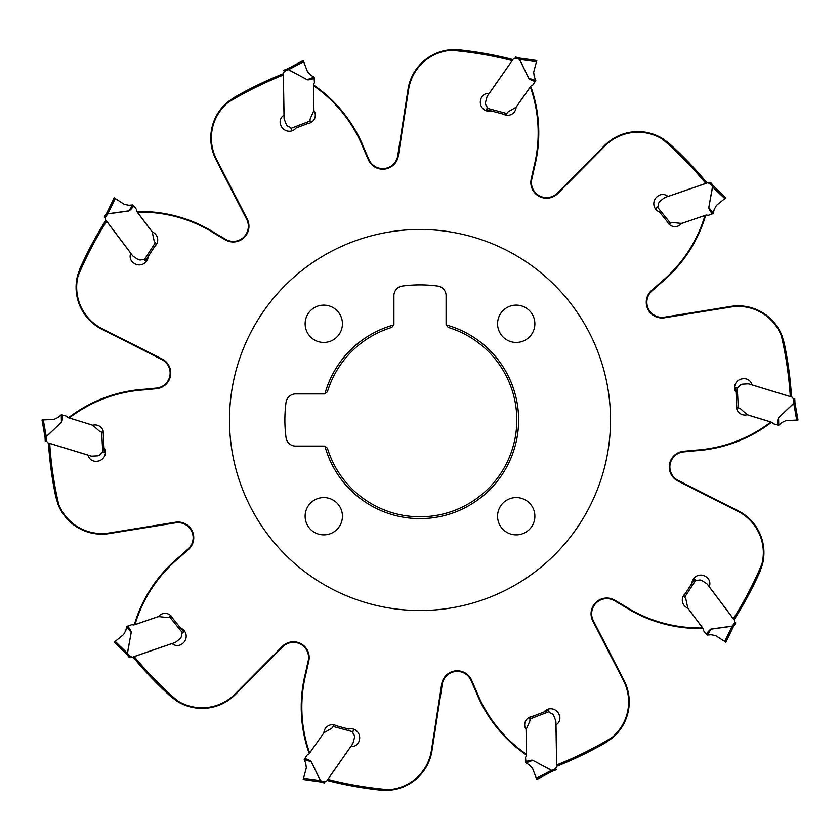 <?xml version="1.0" encoding="UTF-8"?>
<svg xmlns="http://www.w3.org/2000/svg" width="840" height="840" viewBox="0 0 840 840"><rect width="100%" height="100%" fill="white"/><g stroke="black" fill="none" stroke-linecap="round" stroke-linejoin="round"><path stroke-width="1.26" d="M137.456 212.132A138.495 138.495 0 0 1 214.084 233.184L214.4 232.68A139.104 139.104 0 0 0 137.781 211.523L137.372 212.289L152.187 231.945A8.463 8.463 0 0 1 154.875 246.215L148.04 256.746A7.865 7.865 0 0 1 146.139 261.744A9.072 9.072 0 0 1 134.316 263.445L133.707 263.046A7.865 7.865 0 0 1 130.809 253.239L106.701 221.235A371.028 371.028 0 0 0 78.089 275.919A46.41 46.41 0 0 0 102.155 328.713L162.109 358.995A15.729 15.729 0 0 1 156.524 388.689L145.551 389.739A73.185 73.185 0 0 1 143.598 389.907A138.495 138.495 0 0 0 69.237 417.911L69.142 417.228A139.104 139.104 0 0 1 143.556 389.298A72.576 72.576 0 0 0 145.499 389.141L156.471 388.08A15.12 15.12 0 0 0 161.837 359.541L101.882 329.248A47.009 47.009 0 0 1 77.511 275.719L80.157 268.107A372.246 372.246 0 0 1 105.882 220.269M77.511 275.719L78.089 275.919M214.4 232.68A72.576 72.576 0 0 0 216.059 233.688L225.561 239.274A15.12 15.12 0 0 0 246.677 219.334L215.975 159.6A47.009 47.009 0 0 1 227.724 101.966L234.339 97.367A372.246 372.246 0 0 1 283.269 73.773M227.724 101.966L228.081 102.459A371.028 371.028 0 0 1 283.364 75.044L284.056 115.112A7.865 7.865 0 0 0 280.633 124.74L280.896 125.423A9.072 9.072 0 0 0 291.459 130.998A7.865 7.865 0 0 0 295.932 128.069L307.661 123.575A8.463 8.463 0 0 0 313.866 110.439L313.593 85.754A138.495 138.495 0 0 1 363.216 147.829A73.185 73.185 0 0 0 363.972 149.636L368.361 159.747A15.729 15.729 0 0 0 398.328 155.883L408.597 89.502A46.41 46.41 0 0 1 451.374 50.295L451.385 49.686L459.438 49.854A372.246 372.246 0 0 1 512.894 59.535M313.593 85.754L314.213 85.449A139.104 139.104 0 0 1 363.772 147.599A72.576 72.576 0 0 0 364.529 149.394L368.918 159.506A15.12 15.12 0 0 0 397.73 155.788L407.999 89.408A47.009 47.009 0 0 1 451.385 49.686M530.376 87.045A138.495 138.495 0 0 1 534.041 166.425L534.618 166.572A139.104 139.104 0 0 0 531.058 87.171L530.208 87.014L516.086 107.184A8.463 8.463 0 0 1 503.349 114.145L491.221 110.901A7.865 7.865 0 0 1 485.877 110.639A9.072 9.072 0 0 1 480.617 99.918L480.806 99.215A7.865 7.865 0 0 1 489.237 93.429L512.221 60.606A371.028 371.028 0 0 0 451.374 50.295M534.618 166.572A72.576 72.576 0 0 0 534.177 168.472L531.793 179.235A15.12 15.12 0 0 0 557.277 193.158L604.611 145.499A47.009 47.009 0 0 1 663.054 138.863L669.48 143.724A372.246 372.246 0 0 1 707.028 182.973M663.054 138.863L662.687 139.346A371.028 371.028 0 0 1 705.852 183.446L667.957 196.497A7.865 7.865 0 0 0 657.741 196.224L657.174 196.675A9.072 9.072 0 0 0 655.137 208.446A7.865 7.865 0 0 0 659.305 211.796L667.202 221.55A8.463 8.463 0 0 0 681.607 223.409L705.001 215.513A138.495 138.495 0 0 1 661.3 281.883A73.185 73.185 0 0 0 659.82 283.164L651.557 290.472A15.729 15.729 0 0 0 664.493 317.772L730.8 307.031A46.41 46.41 0 0 1 781.305 335.591L781.883 335.412L784.224 343.13A372.246 372.246 0 0 1 791.532 396.953M705.001 215.513L705.485 216.017A139.104 139.104 0 0 1 661.689 282.345A72.576 72.576 0 0 0 660.219 283.616L651.966 290.923A15.12 15.12 0 0 0 664.398 317.173L730.706 306.432A47.009 47.009 0 0 1 781.883 335.412M770.763 422.09A138.495 138.495 0 0 1 696.402 450.093L696.444 450.702A139.104 139.104 0 0 0 770.857 422.772L770.742 421.921L747.201 414.719A8.463 8.463 0 0 1 736.638 404.754L735.976 392.217A7.865 7.865 0 0 1 734.58 387.062A9.072 9.072 0 0 1 743.148 378.735L743.873 378.704A7.865 7.865 0 0 1 751.978 384.93L790.293 396.648A371.028 371.028 0 0 0 781.305 335.591M696.444 450.702A72.576 72.576 0 0 0 694.501 450.86L683.529 451.92A15.12 15.12 0 0 0 678.163 480.459L738.119 510.752A47.009 47.009 0 0 1 762.489 564.28L759.843 571.893A372.246 372.246 0 0 1 734.118 619.731M762.489 564.28L761.912 564.081A371.028 371.028 0 0 1 733.299 618.765L709.191 586.761A7.865 7.865 0 0 0 706.293 576.954L705.684 576.555A9.072 9.072 0 0 0 693.861 578.256A7.865 7.865 0 0 0 691.971 583.254L694.523 579.317L695.793 580.125A3.024 3.024 0 0 0 698.219 580.283A4.536 4.536 0 0 1 702.25 580.734L706.209 583.307A6.048 6.048 0 0 1 707.742 584.735L734.36 620.046A0.609 0.609 0 0 1 734.475 620.445L734.444 620.991A1.817 1.817 0 0 0 734.822 622.199L735.777 622.944L733.467 626.514L735.777 622.944M611.919 737.541A46.41 46.41 0 0 0 623.49 680.673L592.778 620.938A15.729 15.729 0 0 1 614.744 600.201L624.246 605.798A73.185 73.185 0 0 1 625.916 606.816A138.495 138.495 0 0 0 702.545 627.869L702.219 628.477A139.104 139.104 0 0 1 625.601 607.32A72.576 72.576 0 0 0 623.942 606.312L614.439 600.726A15.12 15.12 0 0 0 593.324 620.666L624.025 680.4A47.009 47.009 0 0 1 612.276 738.034L611.919 737.541A371.028 371.028 0 0 1 556.637 764.957L555.944 724.889A7.865 7.865 0 0 0 559.367 715.26L559.104 714.577A9.072 9.072 0 0 0 548.541 709.002A7.865 7.865 0 0 0 544.068 711.932L548.447 710.251L549.003 711.659A3.024 3.024 0 0 0 550.872 713.202A4.536 4.536 0 0 1 553.875 715.943L555.566 720.342A6.048 6.048 0 0 1 555.965 722.4L556.731 766.615A0.609 0.609 0 0 1 556.595 767.004L556.248 767.435A1.817 1.817 0 0 0 555.849 768.631L556.185 769.797L552.216 771.32L556.185 769.797M612.276 738.034L605.661 742.634A372.246 372.246 0 0 1 556.731 766.227M388.626 789.705A46.41 46.41 0 0 0 431.403 750.498L441.672 684.117A15.729 15.729 0 0 1 471.639 680.253L476.028 690.365A73.185 73.185 0 0 1 476.784 692.171A138.495 138.495 0 0 0 526.407 754.247L525.788 754.551A139.104 139.104 0 0 1 476.228 692.401A72.576 72.576 0 0 0 475.471 690.606L471.082 680.495A15.12 15.12 0 0 0 442.27 684.212L432.002 750.593A47.009 47.009 0 0 1 388.616 790.314L388.626 789.705A371.028 371.028 0 0 1 327.789 779.394L350.763 746.571A7.865 7.865 0 0 0 359.195 740.786L359.383 740.082A9.072 9.072 0 0 0 354.123 729.361A7.865 7.865 0 0 0 348.779 729.099L336.651 725.855A8.463 8.463 0 0 0 323.915 732.816L309.624 752.955A138.495 138.495 0 0 1 305.97 673.575A73.185 73.185 0 0 0 306.411 671.664L308.805 660.901A15.729 15.729 0 0 0 282.293 646.422L234.959 694.082A46.41 46.41 0 0 1 177.314 700.654L176.946 701.138L170.52 696.276A372.246 372.246 0 0 1 132.972 657.027M388.616 790.314L380.562 790.146A372.246 372.246 0 0 1 327.106 780.465M309.624 752.955L308.942 752.829A139.104 139.104 0 0 1 305.382 673.428A72.576 72.576 0 0 0 305.823 671.528L308.207 660.765A15.12 15.12 0 0 0 282.723 646.842L235.389 694.501A47.009 47.009 0 0 1 176.946 701.138M134.999 624.488A138.495 138.495 0 0 1 178.7 558.117L178.311 557.655A139.104 139.104 0 0 0 134.516 623.984L135.114 624.614L158.393 616.591A8.463 8.463 0 0 1 172.798 618.45L180.695 628.204A7.865 7.865 0 0 1 184.863 631.554A9.072 9.072 0 0 1 182.826 643.325L182.259 643.776A7.865 7.865 0 0 1 172.042 643.503L134.148 656.554A371.028 371.028 0 0 0 177.314 700.654M178.311 557.655A72.576 72.576 0 0 0 179.781 556.385L188.034 549.077A15.12 15.12 0 0 0 175.602 522.827L109.295 533.568A47.009 47.009 0 0 1 58.118 504.588L55.787 496.87A372.246 372.246 0 0 1 48.468 443.048M58.118 504.588L58.695 504.409A371.028 371.028 0 0 1 49.707 443.352L88.022 455.07A7.865 7.865 0 0 0 96.127 461.296L96.852 461.265A9.072 9.072 0 0 0 105.42 452.939A7.865 7.865 0 0 0 104.023 447.783L104.265 452.466L102.753 452.56A3.024 3.024 0 0 0 100.706 453.863A4.536 4.536 0 0 1 97.177 455.868L92.463 456.12A6.048 6.048 0 0 1 90.384 455.858L48.101 442.932A0.609 0.609 0 0 1 47.765 442.68L47.46 442.218A1.817 1.817 0 0 0 46.462 441.473L45.245 441.431L45.024 437.178L45.245 441.431M393.897 324.901A98.616 98.616 0 0 0 324.901 393.897L327.411 391.776A96.789 96.789 0 0 1 391.776 327.411L393.897 324.901A3.024 3.024 0 0 0 393.918 324.524L393.918 295.638A9.681 9.681 0 0 1 402.308 286.052A133.056 133.056 0 0 1 437.693 286.052A9.681 9.681 0 0 1 446.082 295.638L446.082 324.524A3.024 3.024 0 0 0 446.103 324.901L448.224 327.411A96.789 96.789 0 0 1 420 516.789A96.789 96.789 0 0 1 327.411 448.224L324.901 446.103A98.616 98.616 0 0 0 518.616 420A98.616 98.616 0 0 0 446.103 324.901M324.901 446.103A3.024 3.024 0 0 0 324.524 446.082L295.638 446.082A9.681 9.681 0 0 1 286.052 437.693A133.056 133.056 0 0 1 286.052 402.308A9.681 9.681 0 0 1 295.638 393.918L324.524 393.918A3.024 3.024 0 0 0 324.901 393.897M318.329 534.062A18.648 18.648 0 0 0 341.954 512.022A18.648 18.648 0 0 0 311.052 502.582A18.648 18.648 0 0 0 318.329 534.062M318.329 341.618A18.648 18.648 0 0 0 341.618 329.228A18.648 18.648 0 0 0 329.228 305.939A18.648 18.648 0 0 0 305.939 318.329A18.648 18.648 0 0 0 318.329 341.618M510.773 341.618A18.648 18.648 0 0 0 534.062 329.228A18.648 18.648 0 0 0 521.672 305.939A18.648 18.648 0 0 0 498.382 318.329A18.648 18.648 0 0 0 510.773 341.618M510.773 534.062A18.648 18.648 0 0 0 534.062 521.672A18.648 18.648 0 0 0 521.672 498.382A18.648 18.648 0 0 0 498.382 510.773A18.648 18.648 0 0 0 510.773 534.062M475.703 237.815A190.512 190.512 0 0 1 549.927 559.335A190.512 190.512 0 0 1 234.371 462.861A190.512 190.512 0 0 1 475.703 237.815M69.237 417.911L92.799 425.281A8.463 8.463 0 0 1 103.362 435.246L104.023 447.783M178.7 558.117A73.185 73.185 0 0 0 180.18 556.836L188.444 549.528A15.729 15.729 0 0 0 175.508 522.228L109.2 532.97A46.41 46.41 0 0 1 58.695 504.409M526.407 754.247L526.134 729.561A8.463 8.463 0 0 1 532.34 716.425L544.068 711.932M702.545 627.869L687.813 608.055A8.463 8.463 0 0 1 685.125 593.786L691.971 583.254M696.402 450.093A73.185 73.185 0 0 0 694.449 450.261L683.476 451.311A15.729 15.729 0 0 0 677.891 481.005L737.846 511.287A46.41 46.41 0 0 1 761.912 564.081M534.041 166.425A73.185 73.185 0 0 0 533.589 168.336L531.195 179.099A15.729 15.729 0 0 0 557.707 193.578L605.042 145.918A46.41 46.41 0 0 1 662.687 139.346M214.084 233.184A73.185 73.185 0 0 0 215.754 234.203L225.257 239.799A15.729 15.729 0 0 0 247.222 219.061L216.521 159.327A46.41 46.41 0 0 1 228.081 102.459M62.769 415.013L61.435 421.995L61.236 414.813L66.045 416.01A2.121 2.121 0 0 1 67.095 416.735L67.179 416.84A2.856 2.856 0 0 0 68.597 417.816L91.486 424.809A6.048 6.048 0 0 1 93.765 426.101L99.11 430.909A4.841 4.841 0 0 0 101.682 432.106L103.194 432.117L103.362 435.246M62.454 418.016A30.744 2.415 88.4 0 1 61.53 422.09L46.242 436.632L43.291 419.937L42 420L45.003 437.031L46.326 436.727L45.024 437.178A1.208 1.208 -3 0 0 45.003 437.031L46.211 436.8L46.462 441.473L45.843 441.399M102.596 432.149L101.682 432.106L102.753 452.56M61.205 414.824L58.254 417.375L54.086 419.37L43.291 419.937L54.086 419.37M124.341 204.404L115.28 198.524L124.341 204.404L128.888 205.254L132.804 204.928L135.996 208.73A2.121 2.121 0 0 1 136.416 209.927L136.427 210.063A2.856 2.856 0 0 0 136.994 211.68L151.4 230.79A6.048 6.048 0 0 1 152.481 233.173L153.972 240.209A4.841 4.841 0 0 0 155.358 242.697L156.587 243.59L154.875 246.215M133.928 205.989L131.901 208.236A30.744 2.415 124.4 0 1 128.762 210.987L132.804 204.928M128.762 210.987L107.73 213.885L105.178 217.802L104.727 217.392L105.178 217.802A1.817 1.817 0 0 1 105.556 219.009L105.525 219.555A0.609 0.609 0 0 0 105.641 219.954L132.258 255.266A6.048 6.048 0 0 0 133.791 256.694L137.75 259.266A4.536 4.536 0 0 0 141.781 259.718A3.024 3.024 0 0 1 144.207 259.875L145.478 260.684L148.04 256.746M131.901 208.236L131.45 207.827L128.74 210.861L107.761 213.78L115.28 198.524L114.188 197.82L106.607 213.36L107.761 213.78L106.754 213.35M156.072 243.264L155.358 242.697L144.207 259.875M104.727 217.392L104.223 217.056L106.544 213.486L104.223 217.056M107.761 213.78L106.544 213.486A1.208 1.208 33 0 0 106.607 213.36A1.208 1.208 33 0 1 106.533 213.497M314.36 78.719L307.304 79.601L314.066 77.196L314.412 82.142A2.121 2.121 0 0 1 314.055 83.359L313.981 83.475A2.856 2.856 0 0 0 313.488 85.123L313.908 109.053A6.048 6.048 0 0 1 313.383 111.615L310.464 118.178A4.841 4.841 0 0 0 310.118 121.002L310.58 122.451M311.399 79.338A30.744 2.415 160.4 0 1 307.241 79.716L288.614 69.636L303.66 61.709L303.188 60.501L287.921 68.617L288.614 69.636L288.046 68.691M307.241 79.716L288.519 69.699L284.151 71.368L284.036 70.77L284.151 71.368A1.817 1.817 0 0 1 283.752 72.566L283.406 72.996A0.609 0.609 0 0 0 283.269 73.385L284.036 117.6A6.048 6.048 0 0 0 284.435 119.658L286.125 124.058A4.536 4.536 0 0 0 289.128 126.798A3.024 3.024 0 0 1 290.997 128.341L291.554 129.749M310.369 121.884L310.118 121.002L290.997 128.341M314.055 77.165L310.716 75.148L307.524 71.799L303.66 61.709L307.524 71.799M284.036 70.77L283.815 70.203L287.784 68.68L283.815 70.203M288.614 69.636L287.784 68.68A1.208 1.208 69 0 0 287.921 68.617A1.208 1.208 69 0 1 287.784 68.68M535.133 81.795L528.906 78.372L535.794 80.398L533.169 84.609A2.121 2.121 0 0 1 532.161 85.376L532.035 85.428A2.856 2.856 0 0 0 530.67 86.478L516.947 106.071A6.048 6.048 0 0 1 515.014 107.846L508.788 111.436A4.841 4.841 0 0 0 506.846 113.526L506.373 114.965L503.349 114.145L506.373 114.965M532.371 80.567A30.744 2.415 -163.6 0 1 528.791 78.424L519.677 59.388L536.476 61.751L536.812 60.501L519.677 58.096L519.561 59.451L519.54 58.065L515.424 56.963L519.54 58.065A1.208 1.208 105 0 0 519.687 58.096L519.645 59.325L519.687 58.096L519.645 59.325L515.014 58.107A1.817 1.817 0 0 1 513.986 58.832L513.45 58.979A0.609 0.609 0 0 0 513.114 59.21L487.757 95.434A6.048 6.048 0 0 0 486.864 97.335L485.646 101.892A4.536 4.536 0 0 0 486.455 105.871A3.024 3.024 0 0 1 487.064 108.224L486.685 109.683L491.221 110.901L486.685 109.683M506.531 114.377L506.846 113.526L487.064 108.224M535.794 80.367L534.282 76.776L533.673 72.188L536.476 61.751L533.673 72.188M515.267 57.551L515.424 56.963M711.932 214.064L708.908 207.627L713.297 213.318L708.698 215.177A2.121 2.121 0 0 1 707.427 215.208L707.291 215.177A2.856 2.856 0 0 0 705.579 215.219L682.952 223.01A6.048 6.048 0 0 1 680.348 223.303L673.197 222.558A4.841 4.841 0 0 0 670.404 223.104L669.175 223.986M710.43 211.439A30.744 2.415 -127.6 0 1 708.782 207.606L712.614 186.774L713.37 185.808L712.614 186.774L713.37 185.808L725.812 197.82L724.804 198.629L712.477 186.827L713.265 185.692L710.587 182.385L713.265 185.692A1.208 1.208 141 0 0 713.37 185.808L712.614 186.774L709.579 183.067A1.817 1.817 0 0 1 708.33 183.057L707.816 182.858A0.609 0.609 0 0 0 707.396 182.847L665.595 197.243A6.048 6.048 0 0 0 663.758 198.261L660.082 201.233A4.536 4.536 0 0 0 658.413 204.928A3.024 3.024 0 0 1 657.521 207.186L656.355 208.152M669.648 223.608L670.404 223.104L657.521 207.186M713.318 213.297L714.2 209.496L716.404 205.433L724.804 198.629L716.404 205.433M777.231 424.988L778.565 418.005L778.764 425.187L773.955 423.99A2.121 2.121 0 0 1 772.905 423.266L772.821 423.161A2.856 2.856 0 0 0 771.404 422.184L748.514 415.191A6.048 6.048 0 0 1 746.235 413.899L740.901 409.091A4.841 4.841 0 0 0 738.318 407.894L736.806 407.883L736.638 404.754M777.546 421.985A30.744 2.415 -91.6 0 1 778.47 417.911L793.758 403.368L796.708 420.063L798 420L794.997 402.969L793.674 403.274L794.976 402.822L794.755 398.57L794.976 402.822A1.208 1.208 177 0 0 794.997 402.969L793.811 403.305L794.997 402.969L793.811 403.305L793.548 398.528A1.817 1.817 0 0 1 792.54 397.782L792.236 397.32A0.609 0.609 0 0 0 791.91 397.068L749.616 384.143A6.048 6.048 0 0 0 747.537 383.88L742.823 384.132A4.536 4.536 0 0 0 739.295 386.137A3.024 3.024 0 0 1 737.247 387.44L735.735 387.534L735.976 392.217M737.404 407.852L738.318 407.894L737.247 387.44M778.796 425.177L781.746 422.625L785.925 420.63L796.708 420.063M794.157 398.601L794.755 398.57M724.721 641.476L725.812 642.18L733.394 626.64L732.154 626.231L724.721 641.476L715.659 635.597L725.812 642.18L715.659 635.597L711.113 634.746L707.196 635.072L704.004 631.271A2.121 2.121 0 0 1 703.584 630.074L703.584 629.937A2.856 2.856 0 0 0 703.006 628.32L688.601 609.21A6.048 6.048 0 0 1 687.519 606.827L686.028 599.792A4.841 4.841 0 0 0 684.642 597.303L683.424 596.411L685.125 593.786M706.073 634.011L708.099 631.764A30.744 2.415 -55.6 0 1 711.239 629.013L707.196 635.072M708.099 631.764L708.55 632.174L711.26 629.139L732.239 626.22L733.247 626.65M683.928 596.736L684.642 597.303L695.793 580.125M711.239 629.013L732.144 626.105L733.467 626.514A1.208 1.208 -147 0 0 733.394 626.64A1.208 1.208 -147 0 1 733.467 626.504M735.273 622.608L734.822 622.199L732.239 626.22M525.641 761.282L532.697 760.4L525.934 762.804L525.588 757.859A2.121 2.121 0 0 1 525.945 756.641L526.019 756.525A2.856 2.856 0 0 0 526.512 754.876L526.092 730.947A6.048 6.048 0 0 1 526.617 728.385L529.536 721.823A4.841 4.841 0 0 0 529.883 718.998L529.42 717.549L532.34 716.425M528.601 760.662A30.744 2.415 -19.6 0 1 532.76 760.284L551.387 770.364L536.34 778.292L536.812 779.499L552.079 771.383L551.387 770.364L551.953 771.309M529.641 718.116L529.883 718.998L549.003 711.659M525.956 762.836L529.284 764.851L532.476 768.201L536.34 778.292L532.476 768.201M532.76 760.284L551.376 770.217L552.216 771.32A1.208 1.208 -111 0 0 552.079 771.383A1.208 1.208 -111 0 1 552.216 771.32M555.965 769.23L555.849 768.631L551.387 770.364M304.868 758.205L311.094 761.628L304.206 759.601L306.831 755.391A2.121 2.121 0 0 1 307.839 754.625L307.965 754.572A2.856 2.856 0 0 0 309.33 753.522L323.064 733.929A6.048 6.048 0 0 1 324.986 732.154L331.212 728.564A4.841 4.841 0 0 0 333.155 726.474L333.627 725.036M307.629 759.433A30.744 2.415 16.4 0 1 311.209 761.575L320.324 780.612L303.524 778.25L303.188 779.499L320.324 781.904L320.439 780.549L320.46 781.935L324.576 783.038L320.46 781.935A1.208 1.208 -75 0 0 320.313 781.904L320.355 780.675L320.313 781.904L320.355 780.675L324.986 781.893A1.817 1.817 0 0 1 326.014 781.169L326.55 781.022A0.609 0.609 0 0 0 326.886 780.791L352.244 744.566A6.048 6.048 0 0 0 353.136 742.665L354.354 738.108A4.536 4.536 0 0 0 353.546 734.129A3.024 3.024 0 0 1 352.937 731.776L353.315 730.317M333.469 725.624L333.155 726.474L352.937 731.776M304.206 759.633L305.718 763.224L306.327 767.812L303.524 778.25L306.327 767.812M324.733 782.45L324.576 783.038M128.069 625.937L131.093 632.373L126.704 626.682L131.303 624.824A2.121 2.121 0 0 1 132.573 624.792L132.71 624.824A2.856 2.856 0 0 0 134.431 624.782L157.048 616.99A6.048 6.048 0 0 1 159.653 616.697L166.803 617.442A4.841 4.841 0 0 0 169.596 616.896L170.825 616.014L172.798 618.45M129.57 628.562A30.744 2.415 52.4 0 1 131.219 632.394L127.386 653.226L115.195 641.372L114.188 642.18L126.63 654.192L127.386 653.226L126.662 654.055M131.219 632.394L127.47 653.3L130.421 656.933L129.885 657.226L130.421 656.933A1.817 1.817 0 0 1 131.67 656.943L132.185 657.143A0.609 0.609 0 0 0 132.605 657.153L174.416 642.758A6.048 6.048 0 0 0 176.243 641.739L179.917 638.768A4.536 4.536 0 0 0 181.587 635.072A3.024 3.024 0 0 1 182.49 632.814L183.656 631.848L180.695 628.204M170.352 616.392L169.596 616.896L182.49 632.814M126.683 626.703L125.801 630.504L123.596 634.567L115.195 641.372L123.596 634.567M129.885 657.226L129.412 657.615L126.735 654.308L129.412 657.615M127.386 653.226L126.735 654.308A1.208 1.208 -39 0 0 126.63 654.192A1.208 1.208 -39 0 1 126.735 654.308M785.925 420.63L798 420L785.925 420.63M363.216 147.829L363.772 147.599M476.784 692.171L476.228 692.401M305.97 673.575L305.382 673.428M143.598 389.907L143.556 389.298M102.155 328.713L101.882 329.248M162.109 358.995L161.837 359.541M156.524 388.689L156.471 388.08M145.551 389.739L145.499 389.141M109.2 532.97L109.295 533.568M175.508 522.228L175.602 522.827M308.805 660.901L308.207 660.765M306.411 671.664L305.823 671.528M431.403 750.498L432.002 750.593M441.672 684.117L442.27 684.212M471.639 680.253L471.082 680.495M476.028 690.365L475.471 690.606M623.49 680.673L624.025 680.4M592.778 620.938L593.324 620.666M614.744 600.201L614.439 600.726M737.846 511.287L738.119 510.752M677.891 481.005L678.163 480.459M683.476 451.311L683.529 451.92M694.449 450.261L694.501 450.86M730.8 307.031L730.706 306.432M664.493 317.772L664.398 317.173M531.195 179.099L531.793 179.235M533.589 168.336L534.177 168.472M408.597 89.502L407.999 89.408M398.328 155.883L397.73 155.788M368.361 159.747L368.918 159.506M363.972 149.636L364.529 149.394M216.521 159.327L215.975 159.6M247.222 219.061L246.677 219.334M225.257 239.799L225.561 239.274M61.53 422.09L46.326 436.727M61.751 414.761L61.845 417.953L62.181 414.834M133.256 205.191L131.45 207.827L133.56 205.496M314.276 77.669L311.272 78.739L314.349 78.089M528.791 78.424L519.561 59.451M535.689 80.903L532.623 80.01L535.49 81.291M708.782 207.606L712.477 186.827M712.908 213.665L710.955 211.134L712.52 213.864M778.47 417.911L793.674 403.274M778.25 425.24L778.155 422.048L777.819 425.166M706.745 634.809L708.55 632.174L706.44 634.505M525.725 762.332L528.728 761.26L525.651 761.912M311.209 761.575L320.439 780.549M304.311 759.098L307.377 759.99L304.51 758.709M127.092 626.336L129.045 628.866L127.481 626.136"/></g></svg>
